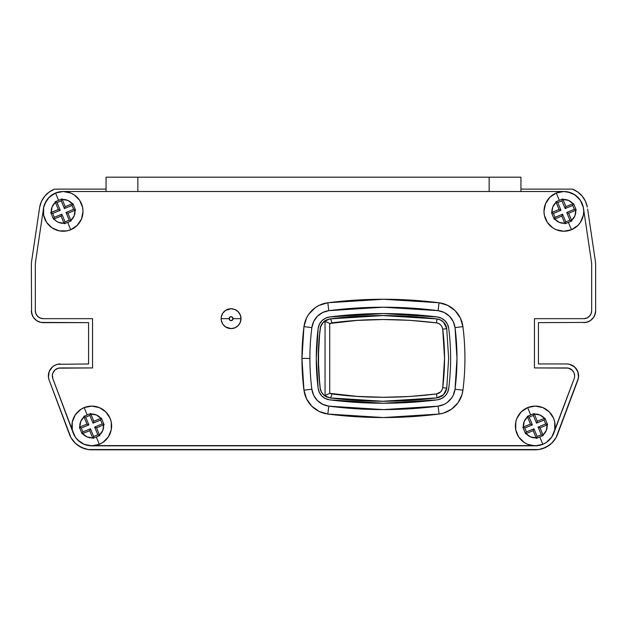 <?xml version="1.0" encoding="UTF-8"?>
<svg xmlns="http://www.w3.org/2000/svg" width="627" height="627" viewBox="0 0 627 627"><rect width="100%" height="100%" fill="white"/><g stroke="black" fill="none" stroke-linecap="round" stroke-linejoin="round"><path stroke-width="0.94" d="M221.127 318.665A9.938 9.938 0 0 0 231.065 328.603A9.938 9.938 0 0 0 241.003 318.665L233.056 318.665A1.991 1.991 0 0 1 231.065 320.656A1.991 1.991 0 0 1 229.082 318.665L221.127 318.665L221.323 316.729L222.804 313.147L225.548 310.404L231.065 308.735L234.866 309.487L238.088 311.643L240.243 314.864L241.003 318.665A9.938 9.938 0 0 1 231.065 328.603A9.938 9.938 0 0 1 221.127 318.665A9.938 9.938 0 0 1 231.065 308.735A9.938 9.938 0 0 1 241.003 318.665L240.243 322.466L238.088 325.687L234.866 327.843L231.065 328.603L225.548 326.926L222.804 324.183L221.323 320.601L221.127 318.665L229.082 318.665L230.305 320.499L231.825 320.499L233.056 318.665L231.825 316.831L230.305 316.831L229.082 318.665A1.991 1.991 0 0 1 231.065 316.682A1.991 1.991 0 0 1 233.056 318.665L241.003 318.665A9.938 9.938 0 0 0 231.065 308.735A9.938 9.938 0 0 0 221.127 318.665M383.379 417.551L327.803 414.039L319.151 411.453L311.807 406.194L306.556 398.85L303.962 390.198L301.955 358.409L303.962 326.612A252.853 252.853 0 0 0 301.955 358.409L309.903 358.409A244.906 244.906 0 0 1 311.846 327.615L303.962 326.612L306.556 317.96L308.876 314.072L315.263 307.685L319.151 305.365L327.803 302.77A442.497 442.497 0 0 1 439.08 302.77L447.733 305.365L455.077 310.616L460.328 317.96L462.922 326.612A252.853 252.853 0 0 1 462.922 390.198L461.981 394.634L458.008 402.738L451.62 409.125L443.508 413.107L439.08 414.039L383.442 417.551M330.068 318.908L383.442 315.553L437.027 318.931L440.562 319.989L443.555 322.137L445.703 325.131L446.753 328.666L448.634 358.409L446.753 388.152L445.703 391.679L443.555 394.681L440.562 396.82L437.027 397.879L383.442 401.256M444.958 396.084L441.432 398.607L437.278 399.846L383.442 403.247L329.606 399.846L325.452 398.607L321.917 396.084L319.402 392.557L318.155 388.395L316.259 358.409L318.155 328.415L319.402 324.261L321.917 320.726L325.452 318.21L329.606 316.964L383.442 313.563L437.278 316.964L441.432 318.21L444.958 320.726L447.482 324.261L448.728 328.415A238.55 238.55 0 0 1 448.728 388.395L447.482 392.557L445.648 395.339M566.706 367.939A7.947 7.947 0 0 1 574.653 375.894L574.05 372.846L572.326 370.267L568.258 368.096L534.455 367.939L534.455 318.665L583.729 318.665L586.77 318.061L589.349 316.337L591.073 313.759L591.676 310.718L591.676 265.111A23.842 23.842 0 0 0 591.418 261.6L583.572 208.877L591.418 261.6A23.842 23.842 0 0 1 591.676 265.111L591.676 310.718A7.947 7.947 0 0 1 583.729 318.665L534.455 318.665L534.455 367.939L566.706 367.939M581.927 203.109L583.4 207.764L581.01 201.338L579.019 198.524L573.744 194.135L570.617 192.685L563.861 191.501L63.139 191.501L56.383 192.685L53.256 194.135L47.981 198.524L45.99 201.338L43.6 207.764L45.073 203.109M73.147 432.928L52.848 378.677A7.947 7.947 0 0 1 60.294 367.939L92.545 367.939L92.545 318.665L43.271 318.665A7.947 7.947 0 0 1 35.324 310.718L35.324 265.111A23.842 23.842 0 0 1 35.582 261.6L43.428 208.877L35.582 261.6A23.842 23.842 0 0 0 35.324 265.111L35.324 310.718L35.927 313.759L37.651 316.337L40.23 318.061L43.271 318.665L92.545 318.665L92.545 367.939L58.397 368.174L55.035 369.93L52.872 373.049L52.409 374.907L52.848 378.677L74.409 435.655L76.071 438.163L80.428 442.286L83.023 443.814L88.752 445.601L538.248 445.601L543.977 443.814L546.572 442.286L550.929 438.163L552.591 435.655L574.152 378.677A7.947 7.947 0 0 0 574.653 375.894A7.947 7.947 0 0 1 574.152 378.677L553.853 432.928M327.882 302.763L383.442 299.259M383.505 299.259L439.08 302.77A27.525 27.525 0 0 1 462.922 326.612A27.525 27.525 0 0 0 439.08 302.77L438.077 310.655L383.442 307.206L328.807 310.655L322.654 312.497L317.427 316.235L313.688 321.463L311.846 327.615A244.906 244.906 0 0 0 311.846 389.195L313.688 395.355L317.427 400.575L322.654 404.313L328.807 406.155L383.442 409.603L438.077 406.155L444.229 404.313L446.996 402.659L451.542 398.121L453.196 395.355L455.037 389.195L456.981 358.409L455.037 327.615L453.196 321.463L449.457 316.235L444.229 312.497L438.077 310.655A19.578 19.578 0 0 1 455.037 327.615L462.922 326.612L455.037 327.615A244.906 244.906 0 0 1 455.037 389.195L462.922 390.198A27.525 27.525 0 0 1 439.08 414.039A442.497 442.497 0 0 1 327.803 414.039A27.525 27.525 0 0 1 303.962 390.198A252.853 252.853 0 0 1 303.962 326.612A27.525 27.525 0 0 1 327.803 302.77L328.807 310.655A434.55 434.55 0 0 1 438.077 310.655L439.08 302.77A442.497 442.497 0 0 0 327.803 302.77A27.525 27.525 0 0 0 303.962 326.612L311.846 327.615A19.578 19.578 0 0 1 328.807 310.655L327.803 302.77M321.917 320.726L321.236 321.471M442.874 395.3A11.231 11.231 0 0 0 443.563 394.673L443.555 394.681M382.979 401.256L330.068 397.902M444.182 322.811A11.231 11.231 0 0 0 443.555 322.129L446.753 328.666A11.231 11.231 0 0 0 446.753 328.658L442.725 329.159C445.162 348.659 445.162 368.151 442.725 387.651L446.753 388.152L442.725 387.651C442.066 391.17 439.997 393.262 436.525 393.936L409.815 396.483L383.41 397.283L357.304 396.405L329.708 393.325L329.708 323.485L357.131 320.421L383.073 319.527L409.643 320.319L436.525 322.874L438.822 323.587L440.757 325.021L442.121 327.035L442.725 329.159L444.543 358.409L442.725 387.651L442.027 389.978L440.609 391.946L436.525 393.936L437.027 397.879C442.482 396.836 445.726 393.599 446.753 388.152L443.563 394.673L437.027 397.879A11.231 11.231 0 0 0 437.035 397.879L382.682 401.256L355.964 400.371L329.857 397.879L326.322 396.82L323.328 394.681L321.181 391.679L320.107 388.003M319.778 385.276L318.25 358.409M318.25 358.315L319.778 331.526M326.667 319.833A11.231 11.231 0 0 0 323.869 321.627L320.671 326.346L319.104 338.329L318.563 346.3L318.563 370.518L319.104 378.457L320.123 388.152L321.51 392.298L323.869 395.19L329.857 397.879C364.53 402.385 400.253 402.385 437.027 397.879L436.525 393.936C400.567 398.396 365.666 398.396 331.801 393.936A3.974 1.442 97.2 0 1 329.857 397.879A11.231 11.231 0 0 0 329.857 397.879L326.064 396.687L323.869 395.19A11.231 11.231 0 0 0 323.877 395.19L321.51 392.298L320.35 389.375L318.563 370.518L318.563 346.3L319.104 338.329L320.35 327.427L322.576 322.96A11.231 11.231 0 0 0 320.123 328.666L321.181 325.131L323.328 322.137L326.322 319.989L329.857 318.931L355.791 316.447L382.345 315.553L437.027 318.931L436.525 322.874C439.997 323.54 442.059 325.64 442.725 329.159L446.753 328.666C445.719 323.211 442.474 319.966 437.027 318.931C399.885 314.433 364.162 314.433 329.857 318.931L329.849 318.931A3.974 1.442 82.8 0 1 331.801 322.874C365.298 318.414 400.206 318.414 436.525 322.874L437.027 318.931A11.231 11.231 0 0 1 443.555 322.129L440.029 319.746M568.634 192.081L571.213 192.912M63.139 191.501L137.854 191.501L137.854 177.19L489.146 177.19L106.057 177.19L106.057 191.501L106.057 177.19L137.854 177.19L137.854 191.501L563.861 191.501L556.274 193.006A19.868 19.868 0 0 1 582.224 203.783A19.868 19.868 0 0 1 571.448 229.733A19.868 19.868 0 0 1 545.498 218.956A19.868 19.868 0 0 1 556.274 193.006L549.824 197.309L545.506 203.751L543.985 211.354L544.369 215.226L547.324 222.397L552.802 227.883L556.235 229.717L563.838 231.238L571.448 229.733L568.415 222.389L564.982 223.8L564.755 223.259A11.921 11.921 0 0 1 554.707 219.011L554.205 219.215L551.478 212.624L551.979 212.412A11.921 11.921 0 0 1 556.102 202.317L555.875 201.769L559.308 200.35L556.274 193.006A19.868 19.868 0 0 0 545.498 218.956A19.868 19.868 0 0 0 571.448 229.733L577.898 225.43L580.367 222.42L583.345 215.265L583.729 211.385L583.353 207.513L580.39 200.342L574.912 194.856L567.756 191.886L563.877 191.501L567.835 191.901M59.424 191.854L61.399 191.58M55.779 192.912L58.389 192.074M535.246 445.836L91.754 445.836L99.34 444.324L96.307 436.98L92.874 438.398L92.647 437.85A11.921 11.921 0 0 1 82.599 433.602L82.098 433.813L80.734 430.514L79.378 427.214L79.88 427.011A11.921 11.921 0 0 1 83.994 416.908L83.775 416.367L87.2 414.941L84.167 407.597A19.868 19.868 0 0 0 73.39 433.547A19.868 19.868 0 0 0 99.34 444.324A19.868 19.868 0 0 1 73.39 433.547A19.868 19.868 0 0 1 84.167 407.597L80.726 409.431L75.24 414.909L72.27 422.065L72.262 429.824L75.224 436.988L77.693 439.997L84.136 444.316L91.699 445.828M60.294 367.939L58.397 368.174M52.402 376.819L52.848 378.677M574.05 372.846L573.313 371.474M569.747 368.551L568.258 368.096M581.519 202.262L579.803 199.504M578.831 198.304L576.621 196.141M575.868 195.538L571.644 193.092M55.356 193.092L51.132 195.538M50.387 196.133L48.177 198.297M47.205 199.496L45.481 202.262M489.146 177.19L520.943 177.19L489.146 177.19L489.146 191.501L489.146 177.19M520.943 191.501L520.943 177.19L520.943 191.501M450.617 358.409A238.55 238.55 0 0 1 448.728 388.395A13.214 13.214 0 0 1 437.278 399.846A428.186 428.186 0 0 1 329.606 399.846A13.214 13.214 0 0 1 318.155 388.395A238.55 238.55 0 0 1 318.155 328.415A13.214 13.214 0 0 1 329.606 316.964A428.186 428.186 0 0 1 437.278 316.964A13.214 13.214 0 0 1 448.728 328.415A238.55 238.55 0 0 1 450.617 358.409M439.707 397.197A11.231 11.231 0 0 0 440.569 396.813M446.071 325.977A11.231 11.231 0 0 0 445.695 325.123M326.064 320.123L329.857 318.931L323.869 321.62L326.064 320.123M322.576 322.96L325.045 321.283L323.869 321.62M318.555 370.494A236.559 236.559 0 0 1 318.555 346.323A236.559 236.559 0 0 0 318.555 370.471L318.555 346.323M320.123 388.152A11.231 11.231 0 0 0 322.584 393.858M325.915 396.609A11.231 11.231 0 0 0 326.667 396.985M324.535 395.535L325.045 395.535L325.045 321.283L325.045 395.535L323.869 395.19L324.535 395.535M446.753 388.152L448.634 358.409L446.753 328.666M329.026 397.737L329.857 397.879A3.974 1.442 -82.8 0 0 331.801 393.936L329.708 393.325L325.045 395.535L329.708 393.325L329.708 323.485L325.045 321.283L329.708 323.485L331.801 322.874A3.974 1.442 -97.2 0 0 329.857 318.931L329.026 319.072M462.922 390.198L455.037 389.195A19.578 19.578 0 0 1 438.077 406.155L439.08 414.039A27.525 27.525 0 0 0 462.922 390.198A252.853 252.853 0 0 0 462.922 326.612M309.903 358.409L301.955 358.409A252.853 252.853 0 0 0 303.962 390.198L311.846 389.195A244.906 244.906 0 0 1 309.903 358.409M439.08 414.039L438.077 406.155A434.55 434.55 0 0 1 328.807 406.155L327.803 414.039A442.497 442.497 0 0 0 439.08 414.039M311.846 389.195L303.962 390.198A27.525 27.525 0 0 0 327.803 414.039L328.807 406.155A19.578 19.578 0 0 1 311.846 389.195M578.627 375.894A11.921 11.921 0 0 0 577.71 371.309A11.921 11.921 0 0 1 577.875 380.072L557.575 434.315A23.842 23.842 0 0 1 535.246 449.81L91.754 449.81A23.842 23.842 0 0 1 69.425 434.315A23.842 23.842 0 0 0 91.754 449.81L535.246 449.81A23.842 23.842 0 0 0 557.575 434.315L577.875 380.072L578.627 375.894L578.4 373.567L576.621 369.264A11.921 11.921 0 0 0 576.613 369.264L575.139 367.461A11.921 11.921 0 0 0 575.139 367.461L571.268 364.875A11.921 11.921 0 0 0 569.034 364.201L566.706 363.966A11.921 11.921 0 0 1 578.627 375.894L578.439 378.01A11.921 11.921 0 0 1 578.431 378.042M572.42 189.119A23.842 23.842 0 0 1 587.319 207.106L585.477 201.306L582.224 196.157L577.773 192.011L572.42 189.119L520.943 189.119L572.42 189.119A23.842 23.842 0 0 1 585.485 201.322M54.58 189.119L106.057 189.119L54.58 189.119A23.842 23.842 0 0 0 39.681 207.106A23.842 23.842 0 0 1 54.58 189.119L49.227 192.011L44.776 196.157L41.523 201.306L39.681 207.106L31.656 261.02A27.815 27.815 0 0 0 31.35 265.111A27.815 27.815 0 0 1 31.656 261.02L39.681 207.106M31.35 265.111L31.577 313.045A11.921 11.921 0 0 0 31.585 313.061M43.271 322.639A11.921 11.921 0 0 1 31.35 310.718L32.259 315.279A11.921 11.921 0 0 0 40.943 322.411L88.572 322.639L43.271 322.639L88.572 322.639L88.572 363.966L88.572 322.639L88.572 363.966L57.449 364.311A11.921 11.921 0 0 0 57.441 364.318L54.768 365.329A11.921 11.921 0 0 0 50.489 369.107M54.768 365.329L52.402 366.952L49.157 371.631L48.451 377.282L49.125 380.072A11.921 11.921 0 0 1 60.294 363.966L57.449 364.311M69.425 434.315L49.125 380.064L70.937 437.591L75.365 443.281L78.163 445.554L84.637 448.72L88.156 449.535L538.844 449.535L542.363 448.72L548.837 445.554L551.635 443.281L556.063 437.591L578.439 378.01M566.706 363.966L538.428 363.966L566.706 363.966L538.428 363.966L538.428 322.639L538.428 363.966L538.428 322.639L586.057 322.411A11.921 11.921 0 0 0 594.749 315.263L595.65 310.718A11.921 11.921 0 0 1 583.729 322.639M595.415 313.061A11.921 11.921 0 0 0 595.423 313.045L593.644 317.34L594.741 315.279M595.65 310.718L595.65 265.111A27.815 27.815 0 0 0 595.344 261.02A27.815 27.815 0 0 1 595.65 265.111M595.344 261.02L587.617 209.034M31.577 313.045L33.356 317.34L36.648 320.632L33.356 317.34L31.577 313.045L33.356 317.34L36.648 320.632L40.943 322.411L38.709 321.729M571.268 364.875L569.034 364.201A11.921 11.921 0 0 1 571.268 364.875L569.034 364.201M586.057 322.411L590.352 320.632L593.644 317.34L590.352 320.632M50.497 369.099L49.157 371.631L48.451 377.282M538.844 449.535L545.717 447.38L551.635 443.281M575.139 367.461A11.921 11.921 0 0 1 575.147 367.469L573.329 365.98M569.551 364.311L574.598 366.952L577.843 371.631L578.549 377.282L577.875 380.072M88.156 449.535L81.283 447.38L75.365 443.281L81.283 447.38L88.156 449.535M48.491 377.572L48.412 376.819L48.491 377.572M52.166 367.163L52.856 366.576L52.166 367.163M56.869 364.475L57.676 364.263L56.869 364.475M576.503 369.099L577.843 371.631L578.549 377.282M48.404 374.97L48.514 374.053M48.977 372.148L49.212 371.498M50.442 369.17L50.763 368.723M53.671 365.98L55.732 364.875M103.627 424.918L96.55 427.841L94.638 427.05L102.225 423.915L104.129 424.706L102.225 423.915L100.618 420.027L101.409 418.115L100.618 420.027L93.031 423.162L93.823 421.25L101.409 418.115L104.129 424.706L103.627 424.918A11.921 11.921 0 0 1 99.513 435.013L99.732 435.561L96.307 436.98L99.34 444.324A19.868 19.868 0 0 0 110.117 418.374A19.868 19.868 0 0 0 84.167 407.597A19.868 19.868 0 0 1 110.117 418.374A19.868 19.868 0 0 1 99.34 444.324L102.781 442.497L108.267 437.019L111.238 429.856L111.245 422.104L110.117 418.374L105.814 411.923L99.372 407.613L91.769 406.092L84.167 407.597L87.2 414.941L90.633 413.53L90.86 414.071A11.921 11.921 0 0 1 100.908 418.319L96.393 414.98L90.86 414.071L93.823 421.25L101.409 418.115L102.773 421.407L104.129 424.706L96.55 427.841L99.513 435.013L102.797 430.467L103.659 425.357M92.647 437.85L89.685 430.678L90.476 428.766L93.666 436.486L92.874 438.398L93.666 436.486L97.828 434.77L99.732 435.561L97.828 434.77L94.638 427.05L96.55 427.841L99.732 435.561L92.874 438.398L89.685 430.678L82.599 433.602L87.114 436.941L92.263 437.873M79.88 427.011L86.957 424.079L88.869 424.879L81.283 428.014L79.378 427.214L81.283 428.014L82.889 431.901L82.098 433.813L82.889 431.901L90.476 428.766L89.685 430.678L82.098 433.813L79.378 427.214L86.957 424.079L83.994 416.908L80.718 421.462L79.848 426.564M90.429 437.811L89.645 437.693M84.857 435.687L84.167 435.162M79.888 424.8L80.005 423.938M81.98 419.142L82.45 418.507M90.86 414.071L93.823 421.25L93.031 423.162L89.841 415.435L90.633 413.53L89.841 415.435L85.68 417.159L83.775 416.367L85.68 417.159L88.869 424.879L86.957 424.079L83.775 416.367L90.633 413.53L91.244 414.055M93.086 414.118L93.862 414.228M98.651 416.234L99.34 416.767M103.62 427.128L103.502 427.99M101.527 432.787L101.057 433.422M100.618 420.027L93.031 423.162L89.841 415.435L85.68 417.159L88.869 424.879L81.283 428.014L82.889 431.901L90.476 428.766L93.666 436.486L97.828 434.77L94.638 427.05L102.225 423.915L100.618 420.027M62.245 199.48L65.208 206.651L64.416 208.564L61.227 200.844L62.018 198.939L61.227 200.844L57.073 202.56L55.16 201.769L57.073 202.56L60.263 210.28L58.35 209.489L60.263 210.28L52.676 213.415L50.763 212.624L52.676 213.415L54.283 217.31L53.483 219.215L54.283 217.31L61.869 214.175L61.07 216.088L61.869 214.175L65.059 221.895L64.26 223.8L65.059 221.895L69.213 220.179L71.125 220.97L69.213 220.179L66.023 212.459L67.935 213.251L66.023 212.459L73.61 209.324L75.522 210.116L73.61 209.324L72.003 205.429L72.795 203.524L72.003 205.429L64.416 208.564L65.208 206.651L72.795 203.524L75.522 210.116L67.935 213.251L71.125 220.97L67.692 222.389L64.26 223.8L61.07 216.088L53.993 219.011L56.046 220.947L58.499 222.35L64.032 223.259L61.07 216.088L53.483 219.215L50.763 212.624L58.35 209.489L55.388 202.317L52.104 206.871L51.265 212.412L58.35 209.489L55.16 201.769L62.018 198.939L62.245 199.48A11.921 11.921 0 0 1 72.293 203.728L67.787 200.389L62.245 199.48L65.208 206.651L72.795 203.524L75.522 210.116L75.021 210.327A11.921 11.921 0 0 1 70.898 220.422L74.182 215.868L75.021 210.327L67.935 213.251L71.125 220.97L67.692 222.389L70.726 229.733A19.868 19.868 0 0 0 81.502 203.783A19.868 19.868 0 0 0 55.552 193.006A19.868 19.868 0 0 0 44.776 218.956A19.868 19.868 0 0 0 70.726 229.733L67.692 222.389L64.26 223.8L64.032 223.259A11.921 11.921 0 0 1 53.993 219.011L53.483 219.215L52.119 215.923L50.763 212.624L51.265 212.412A11.921 11.921 0 0 1 55.388 202.317L55.16 201.769L58.585 200.35L55.552 193.006L49.102 197.309L44.791 203.751L43.655 207.474L43.647 215.226L46.61 222.397L52.088 227.883L59.244 230.854L67.003 230.861L70.726 229.733A19.868 19.868 0 0 1 44.776 218.956A19.868 19.868 0 0 1 55.552 193.006A19.868 19.868 0 0 1 81.502 203.783A19.868 19.868 0 0 1 70.726 229.733L77.176 225.43L81.494 218.988L83.015 211.385L82.631 207.513L79.676 200.342L74.198 194.856L70.765 193.022L63.162 191.501L55.552 193.006L58.585 200.35L62.018 198.939L62.637 199.457M61.814 223.22L61.031 223.102M56.25 221.096L55.56 220.571M51.265 212.412L51.234 211.973M51.273 210.21L51.39 209.347M53.366 204.543L53.836 203.916M64.471 199.519L65.255 199.637M70.036 201.643L70.726 202.168M75.021 210.327L75.052 210.766M75.005 212.529L74.887 213.392M72.92 218.196L72.442 218.823M72.003 205.429L64.416 208.564L61.227 200.844L57.073 202.56L60.263 210.28L52.676 213.415L54.283 217.31L61.869 214.175L65.059 221.895L69.213 220.179L66.023 212.459L73.61 209.324L72.003 205.429M575.735 210.327L568.65 213.251L566.737 212.459L574.324 209.324L576.237 210.116L574.324 209.324L572.717 205.429L573.517 203.524L572.717 205.429L565.131 208.564L565.93 206.651L573.517 203.524L576.237 210.116L575.735 210.327A11.921 11.921 0 0 1 571.612 220.422L571.84 220.97L568.415 222.389L571.448 229.733A19.868 19.868 0 0 0 582.224 203.783A19.868 19.868 0 0 0 556.274 193.006L559.308 200.35L562.74 198.939L562.968 199.48A11.921 11.921 0 0 1 573.007 203.728L568.501 200.389L562.968 199.48L565.93 206.651L573.517 203.524L574.881 206.816L576.237 210.116L568.65 213.251L571.612 220.422L574.896 215.868L575.766 210.766M564.755 223.259L561.792 216.088L562.584 214.175L565.773 221.895L564.982 223.8L565.773 221.895L569.927 220.179L571.84 220.97L569.927 220.179L566.737 212.459L568.65 213.251L571.84 220.97L564.982 223.8L561.792 216.088L554.707 219.011L559.213 222.35L564.363 223.283M551.979 212.412L559.065 209.489L560.977 210.28L553.39 213.415L551.478 212.624L553.39 213.415L554.997 217.31L554.205 219.215L554.997 217.31L562.584 214.175L561.792 216.088L554.205 219.215L551.478 212.624L559.065 209.489L556.102 202.317L552.818 206.871L551.948 211.973M562.529 223.22L561.745 223.102M556.964 221.096L556.274 220.571M551.995 210.21L552.113 209.347M554.08 204.543L554.558 203.916M562.968 199.48L565.93 206.651L565.131 208.564L561.941 200.844L562.74 198.939L561.941 200.844L557.787 202.56L555.875 201.769L557.787 202.56L560.977 210.28L559.065 209.489L555.875 201.769L562.74 198.939L563.352 199.457M565.186 199.519L565.969 199.637M570.75 201.643L571.44 202.168M575.727 212.529L575.61 213.392M573.634 218.196L573.164 218.823M572.717 205.429L565.131 208.564L561.941 200.844L557.787 202.56L560.977 210.28L553.39 213.415L554.997 217.31L562.584 214.175L565.773 221.895L569.927 220.179L566.737 212.459L574.324 209.324L572.717 205.429M534.353 414.071L537.315 421.25L536.524 423.162L533.334 415.435L534.126 413.53L533.334 415.435L529.172 417.159L527.268 416.367L529.172 417.159L532.362 424.879L530.45 424.079L532.362 424.879L524.775 428.014L522.871 427.214L524.775 428.014L526.382 431.901L525.591 433.813L526.382 431.901L533.969 428.766L533.177 430.678L533.969 428.766L537.159 436.486L536.367 438.398L537.159 436.486L541.32 434.77L543.225 435.561L541.32 434.77L538.131 427.05L540.043 427.841L538.131 427.05L545.717 423.915L547.622 424.706L545.717 423.915L544.111 420.027L544.902 418.115L544.111 420.027L536.524 423.162L537.315 421.25L544.902 418.115L547.622 424.706L540.043 427.841L543.225 435.561L538.084 437.693L536.367 438.398L533.177 430.678L526.092 433.602L530.607 436.941L536.14 437.85L533.177 430.678L525.591 433.813L522.871 427.214L530.45 424.079L527.487 416.908L524.203 421.462L523.373 427.011L530.45 424.079L527.268 416.367L534.126 413.53L534.353 414.071A11.921 11.921 0 0 1 544.401 418.319L539.886 414.98L534.353 414.071L537.315 421.25L544.902 418.115L547.622 424.706L547.12 424.918A11.921 11.921 0 0 1 543.006 435.013L546.282 430.467L547.12 424.918L540.043 427.841L543.225 435.561L539.8 436.98L542.833 444.324A19.868 19.868 0 0 0 553.61 418.374A19.868 19.868 0 0 0 527.66 407.597A19.868 19.868 0 0 0 516.883 433.547A19.868 19.868 0 0 0 542.833 444.324L539.8 436.98L536.367 438.398L536.14 437.85A11.921 11.921 0 0 1 526.092 433.602L525.591 433.813L524.227 430.514L522.871 427.214L523.373 427.011A11.921 11.921 0 0 1 527.487 416.908L527.268 416.367L530.693 414.941L527.66 407.597L521.209 411.9L516.899 418.342L515.762 422.065L515.755 429.824L518.717 436.988L524.196 442.474L527.628 444.316L535.231 445.836L542.833 444.324A19.868 19.868 0 0 1 516.883 433.547A19.868 19.868 0 0 1 527.66 407.597A19.868 19.868 0 0 1 553.61 418.374A19.868 19.868 0 0 1 542.833 444.324L546.274 442.497L551.76 437.019L554.73 429.856L554.738 422.104L553.61 418.374L549.307 411.923L542.864 407.613L535.262 406.092L527.66 407.597L530.693 414.941L534.126 413.53L534.737 414.055M533.914 437.811L533.138 437.693M528.349 435.687L527.66 435.162M523.373 427.011L523.341 426.564M523.38 424.8L523.498 423.938M525.473 419.142L525.943 418.507M536.571 414.118L537.355 414.228M542.143 416.234L542.833 416.767M547.12 424.918L547.152 425.357M547.112 427.128L546.995 427.99M545.02 432.787L544.549 433.422M544.111 420.027L536.524 423.162L533.334 415.435L529.172 417.159L532.362 424.879L524.775 428.014L526.382 431.901L533.969 428.766L537.159 436.486L541.32 434.77L538.131 427.05L545.717 423.915L544.111 420.027"/></g></svg>
